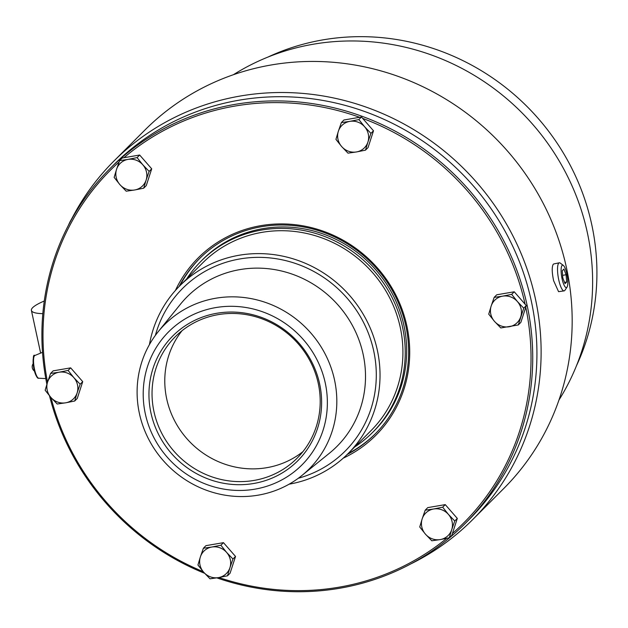 <?xml version="1.0" encoding="UTF-8"?>
<svg xmlns="http://www.w3.org/2000/svg" width="628" height="628" viewBox="0 0 628 628"><rect width="100%" height="100%" fill="white"/><g stroke="black" fill="none" stroke-linecap="round" stroke-linejoin="round"><path stroke-width="0.94" d="M69.606 223.05A253.61 242.094 45 0 1 113.817 161.145L144.872 130.075A253.61 242.094 45 0 1 271.406 64.943A253.61 242.094 45 0 1 566.48 267.818A253.61 242.094 45 0 1 503.632 488.639L472.578 519.709A253.61 242.094 45 0 1 410.696 563.96M180.001 285.607A124.093 118.464 45 0 1 199.987 258.147M375.528 433.595A124.093 118.464 45 0 1 348.077 453.597M372.49 432.527L373.919 431.098A121.188 115.685 -135 0 0 403.945 325.579A121.188 115.685 -135 0 0 320.209 232.972A121.188 115.685 -135 0 0 202.483 259.757L201.054 261.193A121.188 115.685 45 0 1 318.773 234.409A121.188 115.685 45 0 1 402.517 327.007A121.188 115.685 45 0 1 372.49 432.527A121.188 115.685 45 0 1 354.726 446.948M302.963 451.603A86.012 82.103 45 0 1 190.818 442.866A86.012 82.103 45 0 1 182.018 330.728M72.377 217.578L70.038 221.77A255.039 243.46 -135 0 0 68.154 225.821M45.789 378.598L38.74 378.213A11.54 2.85 -99.7 0 1 38.724 378.213A11.54 2.85 -99.7 0 1 34.516 369.264A11.54 2.85 -99.7 0 1 34.83 355.519A11.54 2.85 -99.7 0 1 34.846 355.511L42.516 352.324M37.484 377.279A10.574 2.606 -99.7 0 1 33.637 367.404A10.574 2.606 -99.7 0 1 33.975 356.814M226.622 552.42L232.949 559.014L229.927 567.712A15.873 15.151 -135 0 0 226.622 552.42A15.873 15.151 -135 0 0 211.84 547.027L220.891 545.222L226.622 552.42M227.509 575.813L218.458 577.611A15.873 15.151 -135 0 0 229.927 567.712L227.509 575.813L230.076 573.238L235.524 556.447L232.949 559.014M210.003 578.812L203.676 572.218A15.873 15.151 -135 0 0 218.458 577.611L210.003 578.812M200.371 556.918L203.394 548.228L211.84 547.027A15.873 15.151 -135 0 0 200.371 556.918A15.873 15.151 -135 0 0 203.676 572.218L197.946 565.019L200.371 556.918M220.891 545.222L223.466 542.655L205.96 545.654L203.394 548.228M223.466 542.655L235.524 556.447M525.754 307.28A249.622 238.287 45 0 1 452.419 533.51M446.712 538.337A249.622 238.287 45 0 1 218.929 577.532M203.182 571.645A249.622 238.287 45 0 1 50.986 397.548M47.524 382.264A249.622 238.287 45 0 1 119.092 161.961M123.928 157.73A249.622 238.287 45 0 1 359.679 117.303M362.67 118.394A249.622 238.287 45 0 1 525.087 304.188M80.007 390.012A15.873 15.151 45 0 1 79.984 390.082L77.275 398.442L74.708 401.017L65.657 402.815A15.873 15.151 -135 0 0 77.126 392.916L74.708 401.017M175.416 290.466A125.522 119.822 45 0 1 300.121 225.358A125.522 119.822 45 0 1 406.897 326.058A125.522 119.822 45 0 1 343.226 458.181M433.634 508.994L442.685 507.189L448.416 514.387A15.873 15.151 -135 0 0 433.634 508.994A15.873 15.151 -135 0 0 422.165 518.885L425.187 510.195L433.634 508.994M454.743 520.981L451.72 529.679A15.873 15.151 -135 0 0 448.416 514.387L454.743 520.981L457.31 518.414L454.594 526.814L451.87 535.205L449.295 537.78L440.252 539.578A15.873 15.151 -135 0 0 451.72 529.679L449.295 537.78M425.47 534.185L419.74 526.986L422.165 518.885A15.873 15.151 -135 0 0 425.47 534.185A15.873 15.151 -135 0 0 440.252 539.578L431.797 540.779L425.47 534.185M442.685 507.189L445.252 504.622L427.754 507.62L425.187 510.195M445.252 504.622L457.31 518.414M491.159 306.064L494.173 297.366L502.628 296.165A15.873 15.151 -135 0 0 491.159 306.064A15.873 15.151 -135 0 0 494.464 321.355L488.733 314.157L491.159 306.064M511.679 294.367L517.409 301.558A15.873 15.151 -135 0 0 502.628 296.165L511.679 294.367L514.246 291.792L526.303 305.585L523.587 313.984L520.863 322.376L518.288 324.951L500.791 327.949L494.464 321.355A15.873 15.151 -135 0 0 509.245 326.748A15.873 15.151 -135 0 0 520.714 316.85A15.873 15.151 -135 0 0 517.409 301.558L523.736 308.16L518.288 324.951M514.246 291.792L496.748 294.791L494.173 297.366M526.303 305.585L523.736 308.16M341.663 146.559L335.933 139.361L338.359 131.268A15.873 15.151 -135 0 0 341.663 146.559A15.873 15.151 -135 0 0 356.445 151.952L347.99 153.154L341.663 146.559M341.373 122.57L349.827 121.369A15.873 15.151 -135 0 0 338.359 131.268L341.373 122.57L343.948 119.995L361.445 116.996L367.474 123.889L373.503 130.789L368.063 147.58L365.488 150.155L356.445 151.952A15.873 15.151 -135 0 0 367.914 142.054L365.488 150.155M358.878 119.571L364.609 126.762A15.873 15.151 -135 0 0 349.827 121.369L358.878 119.571L361.445 116.996M370.936 133.364L367.914 142.054A15.873 15.151 -135 0 0 364.609 126.762L370.936 133.364L373.503 130.789M134.651 189.986L126.197 191.187L119.87 184.593A15.873 15.151 -135 0 0 134.651 189.986A15.873 15.151 -135 0 0 146.12 180.087L143.694 188.188L134.651 189.986M114.139 177.394L116.565 169.301A15.873 15.151 -135 0 0 119.87 184.593L114.139 177.394M119.587 160.603L128.034 159.402A15.873 15.151 -135 0 0 116.565 169.301L119.587 160.603L122.154 158.028L139.659 155.03L151.709 168.822L149.142 171.397L146.12 180.087A15.873 15.151 -135 0 0 142.815 164.795L149.142 171.397M137.085 157.604L142.815 164.795A15.873 15.151 -135 0 0 128.034 159.402L137.085 157.604L139.659 155.03M151.709 168.822L146.269 185.613L143.694 188.188M57.203 404.016L50.876 397.422A15.873 15.151 -135 0 0 65.657 402.815L57.203 404.016M73.821 377.624L80.148 384.218L77.126 392.916A15.873 15.151 -135 0 0 73.821 377.624A15.873 15.151 -135 0 0 59.04 372.231L68.091 370.426L73.821 377.624M45.145 390.224L47.571 382.122A15.873 15.151 -135 0 0 50.876 397.422L45.145 390.224M50.593 373.432L59.04 372.231A15.873 15.151 -135 0 0 47.571 382.122L50.593 373.432L53.16 370.858L70.666 367.859L68.091 370.426M70.666 367.859L82.723 381.651L80.148 384.218M82.723 381.651L79.999 390.051M334.528 379.971A102.152 97.513 45 0 1 301.942 475.459A102.152 97.513 45 0 1 139.392 413.428A102.152 97.513 45 0 1 158.162 331.757A102.152 97.513 45 0 1 259.081 300.451A102.152 97.513 45 0 1 334.528 379.971M149.44 344.599A118.818 113.425 45 0 1 179.836 285.771A118.818 113.425 45 0 1 295.262 259.505A118.818 113.425 45 0 1 377.365 350.298A118.818 113.425 45 0 1 347.92 453.754A118.818 113.425 45 0 1 289.108 484.188M318.27 383.449A86.012 82.103 45 0 1 296.958 458.338A86.012 82.103 45 0 1 213.41 477.351A86.012 82.103 45 0 1 153.97 411.623A86.012 82.103 45 0 1 175.283 336.734A86.012 82.103 45 0 1 258.838 317.721A86.012 82.103 45 0 1 318.27 383.449M319.636 383.912A88.32 84.309 45 0 1 253.681 483.489A88.32 84.309 45 0 1 150.932 412.839A88.32 84.309 45 0 1 216.88 313.262A88.32 84.309 45 0 1 319.636 383.912M145.319 413.805A94.192 89.914 45 0 1 215.655 307.602A94.192 89.914 45 0 1 325.249 382.947A94.192 89.914 45 0 1 254.905 489.157A94.192 89.914 45 0 1 145.319 413.805M179.836 285.771L202.726 262.865A118.818 113.425 45 0 1 318.153 236.607A118.818 113.425 45 0 1 400.256 327.4A118.818 113.425 45 0 1 370.81 430.855L347.92 453.754M186.642 278.958A121.188 115.685 45 0 1 201.054 261.193M267.771 57.148A230.931 220.444 45 0 1 591.741 224.589A230.931 220.444 45 0 1 576.488 365.7M179.098 286.517A124.093 118.464 45 0 1 199.539 258.595A124.093 118.464 45 0 1 320.084 231.167A124.093 118.464 45 0 1 405.837 325.995A124.093 118.464 45 0 1 375.089 434.042A124.093 118.464 45 0 1 347.174 454.491M46.88 384.305A251.043 239.645 45 0 1 109.743 168.853A251.043 239.645 45 0 1 353.611 113.37A251.043 239.645 45 0 1 527.088 305.2A251.043 239.645 45 0 1 464.877 523.783A251.043 239.645 45 0 1 216.864 577.878M204.634 573.293A251.043 239.645 45 0 1 49.494 395.797M109.743 168.853L113.951 164.646A251.043 239.645 45 0 1 357.819 109.162A251.043 239.645 45 0 1 531.296 300.993A251.043 239.645 45 0 1 469.085 519.576L464.877 523.783M567.037 287.106L564.949 290.269A14.248 3.517 -99.7 0 1 564.117 290.89A14.248 3.517 -99.7 0 1 558.739 279.845A14.248 3.517 -99.7 0 1 559.305 262.81A14.248 3.517 -99.7 0 1 560.294 263.116L563.316 265.409A11.383 2.81 -99.7 0 1 566.864 273.981A11.383 2.81 -99.7 0 1 567.037 287.106A11.383 2.81 -99.7 0 1 562.068 278.777A11.383 2.81 -99.7 0 1 563.316 265.409M564.117 290.89L558.567 291.659L553.613 280.692C551.886 272.309 551.769 266.822 553.276 264.239L553.81 263.941M566.676 282.011L565.051 283.644L562.837 278.008L562.256 270.739L563.889 269.106L566.095 274.75L566.676 282.011L564.556 282.38M566.095 274.75L562.625 275.339M113.817 161.145A253.61 242.094 45 0 1 360.174 105.096A253.61 242.094 45 0 1 535.425 298.889A253.61 242.094 45 0 1 472.578 519.709M233.428 74.701A235.5 224.8 45 0 1 587.337 232.603A235.5 224.8 45 0 1 558.951 400.052M44.266 301.016A58.765 9.797 -12.2 0 0 31.4 310.413A58.765 9.797 -12.2 0 0 42.822 313.655M298.3 478.261A114.995 109.774 -135 0 0 372.428 345.612A114.995 109.774 -135 0 0 239.92 258.94A114.995 109.774 -135 0 0 155.367 335.399M158.162 331.757L180.354 304.321A105.873 101.061 45 0 1 239.959 269.593A105.873 101.061 45 0 1 363.133 354.286A105.873 101.061 45 0 1 329.37 453.251L301.942 475.459M38.724 378.213C37.578 378.802 36.126 376.345 34.344 370.842C32.829 359.012 32.994 353.902 34.83 355.519M33.143 363.706A5.322 5.322 0 0 0 34.399 371.054M553.81 263.933L559.305 262.81M40.632 353.101L31.4 310.413"/></g></svg>
